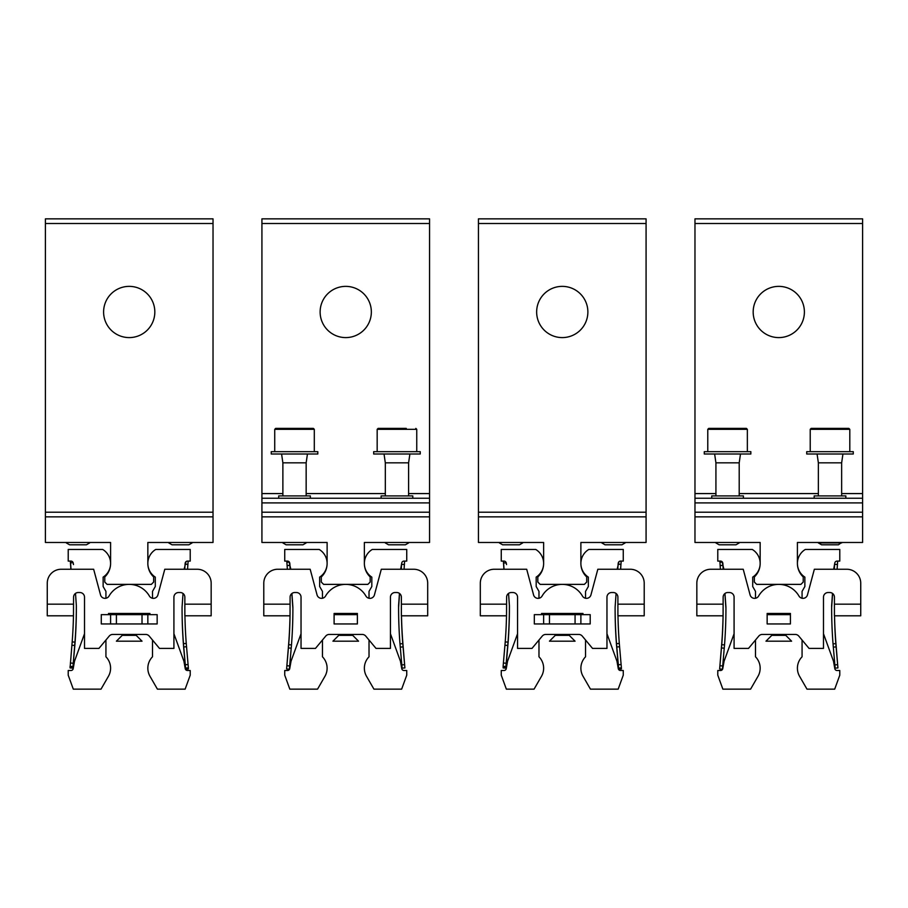 <?xml version="1.0" encoding="UTF-8"?>
<svg xmlns="http://www.w3.org/2000/svg" width="908" height="908" viewBox="0 0 908 908"><rect width="100%" height="100%" fill="white"/><g stroke="black" fill="none" stroke-linecap="round" stroke-linejoin="round"><path stroke-width="1.36" d="M841.648 542.939L818.369 542.939L821.592 544.8L838.425 544.8L841.648 542.473M841.648 495.904L841.648 462.842L818.369 462.842L818.369 495.904M862.6 516.856L862.6 542.473L797.406 542.473L797.406 563.425A18.625 18.625 0 0 0 803.228 576.955L803.228 582.051L800.901 584.377L756.67 584.377L754.344 582.051L754.344 576.955A18.625 18.625 0 0 0 760.155 563.425L760.155 542.473L694.972 542.473L694.972 516.856L862.6 516.856L862.6 218.851L694.972 218.851L694.972 516.856M862.6 498.231L694.972 498.231M753.175 311.977A25.606 25.606 0 0 0 778.78 337.594A25.606 25.606 0 0 0 804.397 311.977A25.606 25.606 0 0 0 778.78 286.372A25.606 25.606 0 0 0 753.175 311.977M711.736 495.904L711.736 498.231L711.736 495.904L743.391 495.904L743.391 498.231L743.391 495.904M739.203 542.473L715.924 542.473M739.203 495.904L739.203 462.842L715.924 462.842L715.924 495.904M715.924 542.939L719.147 544.8L735.979 544.8L739.203 542.939M704.279 454L750.848 454L750.848 451.673L704.279 451.673L704.279 454M708.705 428.394L707.775 429.325L747.352 429.325L746.421 428.394L708.705 428.394L707.775 429.325L707.775 451.673M727.569 428.394L718.251 428.394M814.17 495.904L814.17 498.231L814.17 495.904L845.836 495.904L845.836 498.231L845.836 495.904M806.724 454L853.282 454L853.282 451.673L806.724 451.673L806.724 454M811.15 428.394L810.22 429.325L849.797 429.325L848.866 428.394L811.15 428.394L810.22 429.325L810.22 451.673M830.003 428.394L820.696 428.394M771.8 634.431L771.8 635.362L785.772 635.362L785.772 634.431M771.8 635.362L765.977 641.184L791.594 641.184L785.772 635.362M755.501 640.026L755.501 656.79A16.299 16.299 0 0 1 757.976 676.346L750.587 689.149L722.87 689.149L717.785 675.177L717.785 670.524L720.487 670.524A2.327 2.327 0 0 0 722.779 668.594L724.085 661.206L734.084 633.739M722.847 563.403L723.256 569.248L723.88 569.248L722.076 561.723L719.908 561.87L720.396 569.248L710.805 569.248A13.972 13.972 0 0 0 696.833 583.22L696.833 615.806L723.086 615.806L723.143 597.18A4.653 4.653 0 0 1 727.796 592.527L729.43 592.527A4.653 4.653 0 0 1 734.084 597.18L734.084 648.403L748.521 648.403L758.759 636.111A4.653 4.653 0 0 1 762.345 634.431L795.226 634.431A4.653 4.653 0 0 1 798.802 636.111L809.051 648.403L823.488 648.403L823.488 597.18A4.653 4.653 0 0 1 828.141 592.527L829.776 592.527A4.653 4.653 0 0 1 834.429 597.18L834.429 615.806L860.739 615.806L860.739 583.22L860.739 604.172L834.429 604.172M722.791 563.074L723.211 569.248L722.813 563.198M722.825 563.232L723.199 569.248L722.768 562.96M722.881 563.573L723.267 569.248L722.836 563.369M723.267 569.248L722.87 563.528M727.796 592.527A4.653 4.653 0 0 0 724.97 593.48L725.923 607.043A5.584 5.584 180 0 1 725.935 607.441L725.935 608.7A468.437 468.426 0 0 1 724.527 644.907L721.746 644.691A465.645 465.634 180 0 0 723.086 615.715M725.935 608.7A5.584 5.584 0 0 0 725.923 608.315L724.89 593.548M723.188 569.248L722.745 562.846L723.199 569.248M719.908 561.87L721.917 561.587L722.779 563.017L721.894 561.564M721.951 561.609L719.908 561.723L721.701 561.439M721.792 561.496L720.112 561.099M721.746 561.462L719.908 561.598M721.361 561.269L719.908 561.36M721.065 561.167L719.908 561.235M719.908 561.995L722.178 561.825L722.779 562.994A2.327 2.327 0 0 0 720.487 561.099L717.785 561.099L717.785 549.454L752.255 549.454A16.299 16.299 0 0 1 752.709 577.113L752.709 586.523L755.501 591.369L755.501 598.259A4.653 4.653 0 0 0 758.623 596.023A23.279 23.279 0 0 1 798.949 596.023A4.653 4.653 0 0 0 807.473 594.899L814.351 569.248L846.767 569.248A13.972 13.972 0 0 1 860.739 583.22M722.745 562.846L722.382 562.075L722.745 562.869L722.382 562.075L722.745 562.869L722.382 562.075L719.908 562.245L722.371 562.063L719.908 562.234M722.757 562.903L722.291 561.961L719.908 562.12L722.28 561.938L722.757 562.926L722.269 561.927L719.908 562.109M723.063 615.806A465.645 465.634 0 0 1 721.746 643.432L721.372 648.04M721.746 644.691L719.635 668.992L722.428 669.23L724.527 644.907M722.428 669.23L719.635 668.992L721.372 648.119M837.108 569.248L837.664 561.155L836.949 561.099L837.664 561.155M834.838 562.801L834.793 563.017A2.327 2.327 0 0 1 837.085 561.099L839.786 561.099L839.786 549.454L805.317 549.454A16.299 16.299 0 0 0 804.863 577.113L804.863 586.523L802.07 591.369L802.07 598.259A4.653 4.653 0 0 1 798.949 596.023M836.767 561.121L837.664 561.178M834.793 563.017L833.692 569.248M823.488 633.739L833.487 661.206L834.793 668.594A2.327 2.327 0 0 0 837.085 670.524L839.786 670.524L839.786 675.177L834.702 689.149L806.985 689.149L799.596 676.346A16.299 16.299 0 0 1 802.07 656.79L802.07 640.026M834.622 563.936L834.259 569.248L834.702 563.539M834.543 564.39L834.202 569.248L834.531 564.447M834.565 564.277L834.214 569.248L834.554 564.333M834.588 564.163L834.236 569.248L834.577 564.22M834.248 569.248L834.645 563.868M834.69 563.596L834.293 569.248M832.613 593.491L831.649 607.259A5.584 5.584 0 0 0 831.637 607.645L831.637 607.645A468.437 468.414 0 0 0 833.033 643.863L835.144 668.152L837.925 667.913L835.825 643.636L833.033 643.863M831.637 607.645L831.637 605.908A5.584 5.584 180 0 1 831.649 605.523L832.5 593.412A4.653 4.653 0 0 0 829.776 592.527M836.2 646.53L835.825 641.911A465.645 465.622 0 0 1 834.531 615.806A465.645 465.622 180 0 0 835.825 643.636M758.623 596.023A4.653 4.653 0 0 1 750.087 594.899L743.221 569.248L710.805 569.248M790.425 613.479L790.425 614.648L767.146 614.648L767.146 613.479L790.425 613.479L785.772 613.479L785.772 614.648M836.2 646.632L837.925 667.891L835.144 668.152M828.141 592.527A4.653 4.653 0 0 0 823.488 597.18M734.084 597.18A4.653 4.653 0 0 0 729.43 592.527M767.146 613.479L771.8 613.479L771.8 614.648M767.146 614.648L767.146 623.955L790.425 623.955L790.425 614.648M89.631 542.473L66.352 542.473M45.4 542.473L110.594 542.473L110.594 563.425A18.625 18.625 0 0 1 104.772 576.955L104.772 582.051L107.099 584.377L151.33 584.377L153.656 582.051L153.656 576.955A18.625 18.625 0 0 1 147.845 563.425L147.845 542.473L213.028 542.473L213.028 516.856L45.4 516.856L45.4 542.473M213.028 516.856L213.028 512.203L45.4 512.203L45.4 516.856M213.028 223.504L213.028 218.851L45.4 218.851L45.4 223.504L213.028 223.504L213.028 512.203M45.4 223.504L45.4 512.203M103.603 311.977A25.606 25.606 0 0 0 129.22 337.594A25.606 25.606 0 0 0 154.825 311.977A25.606 25.606 0 0 0 129.22 286.372A25.606 25.606 0 0 0 103.603 311.977M192.076 542.473L168.797 542.473M168.797 542.939L172.021 544.8L188.853 544.8L192.076 542.939M89.631 542.939L86.408 544.8L69.575 544.8L66.352 542.939M122.228 634.431L122.228 635.362L136.2 635.362L136.2 634.431M122.228 635.362L116.406 641.184L142.023 641.184L136.2 635.362M152.499 640.026L152.499 656.79A16.299 16.299 0 0 0 150.024 676.346L157.413 689.149L185.13 689.149L190.215 675.177L190.215 670.524L187.513 670.524A2.327 2.327 0 0 1 185.221 668.594L183.915 661.206L173.916 633.739M186.049 561.609L184.12 569.248M188.092 561.87L187.536 569.248L188.092 561.87M185.118 563.573L184.721 569.248M184.857 604.172L184.857 615.783L211.167 615.806L211.167 604.172L184.857 604.172L184.857 597.18A4.653 4.653 0 0 0 180.204 592.527A4.653 4.653 0 0 1 183.03 593.48L182.077 607.043A5.584 5.584 180 0 0 182.065 607.441L182.065 607.441A468.437 468.426 180 0 0 183.473 643.647L185.572 668.072L188.365 667.845L186.254 643.432L183.473 643.647M185.913 561.734L185.243 562.926M185.221 563.017L185.221 563.017A2.327 2.327 0 0 1 187.513 561.099L190.215 561.099L190.215 549.454L155.745 549.454A16.299 16.299 0 0 0 155.291 577.113L155.291 586.523L152.499 591.369L152.499 598.259A4.653 4.653 0 0 1 149.377 596.023A4.653 4.653 0 0 0 157.913 594.899L164.779 569.248L197.195 569.248A13.972 13.972 0 0 1 211.167 583.22L211.167 604.172L211.167 583.22M184.937 615.783A465.645 465.634 -0 0 0 186.254 643.432M182.065 607.441L182.065 608.7A468.437 468.426 -0 0 0 183.473 644.907L183.847 649.504M185.572 668.197L188.365 667.959L185.572 668.095L183.734 647.052L185.572 669.105L183.847 649.424M188.365 667.845L185.572 668.072M73.469 615.806L47.261 615.806L47.261 583.22A13.972 13.972 0 0 1 61.233 569.248L93.649 569.248L100.527 594.899A4.653 4.653 0 0 0 109.051 596.023A23.279 23.279 0 0 1 149.377 596.023M78.224 592.527A4.653 4.653 0 0 0 75.5 593.412L76.351 605.523A5.584 5.584 180 0 1 76.363 605.908A468.437 468.414 180 0 1 74.967 642.126L72.175 641.911A465.645 465.622 -0 0 0 73.48 615.352L73.571 597.18A4.653 4.653 0 0 1 78.224 592.527L79.859 592.527A4.653 4.653 0 0 1 84.512 597.18L84.512 648.403L98.949 648.403L109.198 636.111A4.653 4.653 0 0 1 112.774 634.431L145.655 634.431A4.653 4.653 0 0 1 149.241 636.111L159.479 648.403L173.916 648.403L173.916 597.18A4.653 4.653 0 0 1 178.57 592.527L180.204 592.527M147.845 623.955L110.594 623.955L110.594 614.648L157.152 614.648L157.152 623.955L147.845 623.955L147.845 614.648M108.495 614.648L108.495 613.479L149.933 613.479L149.933 614.648M70.438 561.099L71.006 569.248L70.438 561.099M61.233 569.248L70.892 569.248L70.336 561.155L70.903 569.248L70.336 561.099M70.347 561.099L70.96 569.248M73.48 564.572L73.207 563.017A2.327 2.327 0 0 0 70.915 561.099L68.213 561.099L68.213 549.454L102.683 549.454A16.299 16.299 0 0 1 103.137 577.113L103.137 586.523L105.93 591.369L105.93 598.259A4.653 4.653 0 0 0 109.051 596.023M71.55 561.189L70.915 561.099L71.55 561.178M105.93 640.026L105.93 656.79A16.299 16.299 0 0 1 108.404 676.346L101.015 689.149L73.298 689.149L68.213 675.177L68.213 670.524L70.915 670.524A2.327 2.327 0 0 0 73.207 668.594L74.513 661.206L84.512 633.739M74.967 643.851L74.967 643.863A468.437 468.414 -0 0 0 76.363 607.645L76.363 605.908M178.57 592.527A4.653 4.653 0 0 0 173.916 597.18M84.512 597.18A4.653 4.653 0 0 0 79.859 592.527M140.853 614.648L140.853 613.479M117.575 614.648L117.575 613.479M72.175 641.911L70.075 667.913L72.856 668.152L70.075 667.913L72.856 668.152L74.967 643.863M110.594 623.955L101.276 623.955L101.276 614.648L110.594 614.648M116.406 623.955L116.406 614.648M142.023 623.955L142.023 614.648M72.856 668.129L74.967 642.126M70.075 667.743L72.856 667.959M70.075 667.562L72.856 667.789M70.075 667.391L72.856 667.607M70.075 667.221L72.856 667.437M70.075 667.051L72.856 667.266M70.075 666.869L72.856 667.096M70.075 666.699L72.856 666.915M70.075 666.529L72.856 666.744M70.075 666.347L72.856 666.597L70.075 666.347M185.572 669.219L188.365 668.992L185.572 668.856L188.365 668.606L185.572 668.345L188.365 667.959M185.572 669.082L188.365 668.844M185.572 668.958L188.365 668.719M185.572 668.583L188.365 668.333M185.572 668.458L188.365 668.209M429.552 516.856L429.552 542.473L364.369 542.473L364.369 563.425A18.625 18.625 0 0 0 370.18 576.955L370.18 582.051L367.854 584.377L323.623 584.377L321.296 582.051L321.296 576.955A18.625 18.625 0 0 0 327.118 563.425L327.118 542.473L261.924 542.473L261.924 516.856L429.552 516.856L429.552 218.851L261.924 218.851L261.924 516.856M429.552 498.231L261.924 498.231M320.127 311.977A25.606 25.606 0 0 0 345.744 337.594A25.606 25.606 0 0 0 371.349 311.977A25.606 25.606 0 0 0 345.744 286.372A25.606 25.606 0 0 0 320.127 311.977M278.688 495.904L278.688 498.231L278.688 495.904L310.354 495.904L310.354 498.231L310.354 495.904M306.155 542.473L282.876 542.473M306.155 495.904L306.155 462.842L282.876 462.842L282.876 495.904M282.876 542.939L286.099 544.8L302.931 544.8L306.155 542.939M271.231 454L317.8 454L317.8 451.673L271.231 451.673L271.231 454M274.727 451.673L274.727 429.325L275.657 428.394L274.727 429.325L314.304 429.325L313.374 428.394L275.657 428.394L303.828 428.394M381.122 495.904L381.122 498.231L381.122 495.904L412.788 495.904L412.788 498.231L412.788 495.904M408.6 542.473L385.321 542.473M408.6 495.904L408.6 462.842L385.321 462.842L385.321 495.904M385.321 542.939L388.545 544.8L405.377 544.8L408.6 542.939M373.676 454L420.245 454L420.245 451.673L373.676 451.673L373.676 454M406.273 428.394L378.103 428.394L406.273 428.394M338.752 634.431L338.752 635.362L352.724 635.362L352.724 634.431M338.752 635.362L332.93 641.184L358.546 641.184L352.724 635.362M322.454 640.026L322.454 656.79A16.299 16.299 0 0 1 324.928 676.346L317.539 689.149L289.822 689.149L284.737 675.177L284.737 670.524L287.439 670.524A2.327 2.327 0 0 0 289.731 668.594L291.037 661.206L301.036 633.739M289.777 563.232L290.197 569.248L290.832 569.248L289.005 561.7L286.86 561.87L287.348 569.248L277.757 569.248A13.972 13.972 0 0 0 263.785 583.22L263.785 615.806L290.038 615.806L290.095 597.18A4.653 4.653 0 0 1 294.748 592.527L296.383 592.527A4.653 4.653 0 0 1 301.036 597.18L301.036 648.403L315.473 648.403L325.711 636.111A4.653 4.653 0 0 1 329.298 634.431L362.179 634.431A4.653 4.653 0 0 1 365.765 636.111L376.003 648.403L390.44 648.403L390.44 597.18A4.653 4.653 0 0 1 395.094 592.527L396.728 592.527A4.653 4.653 0 0 1 401.381 597.18L401.381 615.806L427.691 615.806L427.691 583.22L427.691 604.172L401.381 604.172M286.86 561.995L289.119 561.814L289.731 562.994L290.163 569.248L289.766 563.198M289.834 563.573L290.219 569.248L289.822 563.528M294.748 592.527A4.653 4.653 0 0 0 291.922 593.48L292.875 607.043A5.584 5.584 180 0 1 292.887 607.441L292.887 608.7A468.437 468.426 0 0 1 291.491 644.907L288.699 644.691A465.645 465.634 180 0 0 290.038 615.715M292.887 608.7A5.584 5.584 0 0 0 292.875 608.315L291.843 593.548M290.14 569.248L289.72 562.96M286.86 561.87L288.869 561.587L289.731 563.017A2.327 2.327 0 0 0 287.439 561.099L284.737 561.099L284.737 549.454L319.207 549.454A16.299 16.299 0 0 1 319.661 577.113L319.661 586.523L322.454 591.369L322.454 598.259A4.653 4.653 0 0 0 325.575 596.023A23.279 23.279 0 0 1 365.901 596.023A4.653 4.653 0 0 0 374.436 594.899L381.303 569.248L413.719 569.248A13.972 13.972 0 0 1 427.691 583.22M288.903 561.609L286.86 561.746M288.018 561.167L286.86 561.723L288.846 561.564M288.744 561.496L286.86 561.621L288.653 561.439M288.506 561.36L286.86 561.496M288.699 561.462L286.86 561.598M288.369 561.292L286.86 561.36M289.334 562.075L289.697 562.869L289.334 562.075L289.697 562.869L289.334 562.075L286.86 562.245L289.323 562.063L286.86 562.234M289.243 561.961L289.72 562.926L289.232 561.927L286.86 562.12M290.015 615.806A465.645 465.634 0 0 1 288.699 643.432L288.324 648.04M288.699 644.691L286.599 668.992L289.38 669.23L291.491 644.907M289.38 669.23L286.599 668.992L288.324 648.119M404.06 569.248L404.616 561.099M401.79 562.801L401.745 563.017A2.327 2.327 0 0 1 404.037 561.099L406.739 561.099L406.739 549.454L372.269 549.454A16.299 16.299 0 0 0 371.815 577.113L371.815 586.523L369.023 591.369L369.023 598.259A4.653 4.653 0 0 1 365.901 596.023M404.616 561.178L403.685 561.121M401.745 563.017L400.644 569.248M390.44 633.739L400.439 661.206L401.745 668.594A2.327 2.327 0 0 0 404.037 670.524L406.739 670.524L406.739 675.177L401.654 689.149L373.937 689.149L366.548 676.346A16.299 16.299 0 0 1 369.023 656.79L369.023 640.026M401.665 563.482L401.257 569.248L401.654 563.539M401.518 564.277L401.177 569.248L401.506 564.333M401.54 564.163L401.188 569.248L401.529 564.22M401.188 569.248L401.552 564.106M401.563 564.05L401.2 569.248L401.574 563.993M401.62 563.709L401.234 569.248L401.631 563.652M401.642 563.596L401.245 569.248M399.565 593.491L398.601 607.259A5.584 5.584 0 0 0 398.589 607.645L398.589 607.645A468.437 468.414 0 0 0 399.985 643.863L402.096 668.152L404.889 667.913L402.777 643.636L399.985 643.863M398.589 607.645L398.589 605.908A5.584 5.584 180 0 1 398.601 605.523L399.452 593.412A4.653 4.653 0 0 0 396.728 592.527M401.45 615.806A465.645 465.622 180 0 0 402.777 643.636M325.575 596.023A4.653 4.653 0 0 1 317.051 594.899L310.173 569.248L277.757 569.248M357.377 613.479L357.377 614.648L334.099 614.648L334.099 613.479L357.377 613.479L352.724 613.479L352.724 614.648M403.152 646.53L402.777 641.911A465.645 465.622 0 0 1 401.484 615.806M403.152 646.632L404.889 667.891L402.096 668.152M395.094 592.527A4.653 4.653 0 0 0 390.44 597.18M301.036 597.18A4.653 4.653 0 0 0 296.383 592.527M334.099 613.479L338.752 613.479L338.752 614.648M334.099 614.648L334.099 623.955L357.377 623.955L357.377 614.648M625.124 542.473L601.845 542.473M580.882 542.473L646.076 542.473L646.076 516.856L478.448 516.856L478.448 542.473L543.631 542.473L543.631 563.425A18.625 18.625 0 0 1 537.82 576.955L537.82 582.051L540.146 584.377L584.377 584.377L586.704 582.051L586.704 576.955A18.625 18.625 0 0 1 580.882 563.425L580.882 542.473M646.076 516.856L646.076 512.203L478.448 512.203L478.448 516.856M646.076 223.504L646.076 218.851L478.448 218.851L478.448 223.504L646.076 223.504L646.076 512.203M478.448 223.504L478.448 512.203M536.651 311.977A25.606 25.606 0 0 0 562.256 337.594A25.606 25.606 0 0 0 587.873 311.977A25.606 25.606 0 0 0 562.256 286.372A25.606 25.606 0 0 0 536.651 311.977M625.124 542.939L621.901 544.8L605.069 544.8L601.845 542.939M522.679 542.473L499.4 542.473M499.4 542.939L502.623 544.8L519.455 544.8L522.679 542.939M555.276 634.431L555.276 635.362L569.248 635.362L569.248 634.431M555.276 635.362L549.454 641.184L575.07 641.184L569.248 635.362M585.546 640.026L585.546 656.79A16.299 16.299 0 0 0 583.072 676.346L590.461 689.149L618.178 689.149L623.263 675.177L623.263 670.524L620.561 670.524A2.327 2.327 0 0 1 618.269 668.594L616.963 661.206L606.964 633.739M618.95 561.746L617.168 569.248M621.14 561.87L620.607 569.248L621.14 561.87M618.166 563.573L617.769 569.248M617.905 604.172L617.905 615.783L644.215 615.806L644.215 604.172L617.905 604.172L617.905 597.18A4.653 4.653 0 0 0 613.252 592.527A4.653 4.653 0 0 1 616.078 593.48L615.125 607.043A5.584 5.584 180 0 0 615.113 607.441L615.113 607.441A468.437 468.426 180 0 0 616.509 643.647L618.62 668.072L621.401 667.845L619.301 643.432L616.509 643.647M618.768 561.938L618.28 562.926L618.768 561.938M506.516 615.806L480.309 615.806L480.309 583.22A13.972 13.972 0 0 1 494.281 569.248L526.697 569.248L533.563 594.899A4.653 4.653 0 0 0 542.099 596.023A23.279 23.279 0 0 1 582.425 596.023A4.653 4.653 0 0 0 585.546 598.259L585.546 591.369L588.339 586.523L588.339 577.113A16.299 16.299 0 0 1 588.793 549.454L623.263 549.454L623.263 561.099L620.561 561.099A2.327 2.327 0 0 0 618.269 563.017M620.573 569.248L621.14 561.099L620.652 569.248M617.985 615.783A465.645 465.634 -0 0 0 619.301 643.432M615.113 607.441L615.113 608.7A468.437 468.426 -0 0 0 616.509 644.907L616.895 649.504M618.62 668.197L621.401 667.857L618.62 668.095L616.782 647.052L618.62 669.105L616.895 649.424M621.401 667.845L618.62 668.072M582.425 596.023A4.653 4.653 0 0 0 590.949 594.899L597.827 569.248L630.243 569.248A13.972 13.972 0 0 1 644.215 583.22L644.215 604.172L644.215 583.22M511.272 592.527A4.653 4.653 0 0 0 508.548 593.412L509.399 605.523A5.584 5.584 180 0 1 509.411 605.908A468.437 468.414 180 0 1 508.015 642.126L505.223 641.911A465.645 465.622 -0 0 0 506.516 615.352L506.619 597.18A4.653 4.653 0 0 1 511.272 592.527L512.906 592.527A4.653 4.653 0 0 1 517.56 597.18L517.56 648.403L531.997 648.403L542.235 636.111A4.653 4.653 0 0 1 545.822 634.431L578.702 634.431A4.653 4.653 0 0 1 582.289 636.111L592.527 648.403L606.964 648.403L606.964 597.18A4.653 4.653 0 0 1 611.617 592.527L613.252 592.527M580.882 623.955L543.631 623.955L543.631 614.648L590.2 614.648L590.2 623.955L580.882 623.955L580.882 614.648M541.543 614.648L541.543 613.479L582.981 613.479L582.981 614.648M503.475 561.099L504.019 569.248M494.281 569.248L503.94 569.248L503.384 561.155L503.951 569.248L503.384 561.099L503.963 569.248L503.395 561.099M503.611 562.846L506.255 563.017A2.327 2.327 0 0 0 503.963 561.099L501.261 561.099L501.261 549.454L535.731 549.454A16.299 16.299 0 0 1 536.185 577.113L536.185 586.523L538.977 591.369L538.977 598.259A4.653 4.653 0 0 0 542.099 596.023M506.255 563.017L506.528 564.572M538.977 640.026L538.977 656.79A16.299 16.299 0 0 1 541.452 676.346L534.063 689.149L506.346 689.149L501.261 675.177L501.261 670.524L503.963 670.524A2.327 2.327 0 0 0 506.255 668.594L507.561 661.206L517.56 633.739M508.015 643.851L508.015 643.863A468.437 468.414 -0 0 0 509.411 607.645L509.411 605.908M611.617 592.527A4.653 4.653 0 0 0 606.964 597.18M517.56 597.18A4.653 4.653 0 0 0 512.906 592.527M573.901 614.648L573.901 613.479M550.623 614.648L550.623 613.479M505.223 641.911L503.111 666.347L505.904 666.597L508.015 642.126M543.631 623.955L534.324 623.955L534.324 614.648L543.631 614.648M549.454 623.955L549.454 614.648M575.07 623.955L575.07 614.648M508.015 643.863L505.904 668.152L503.111 667.891L505.904 668.152L507.742 645.565L505.904 666.597L503.111 666.347M503.134 667.743L505.904 668.129M503.134 667.573L505.904 667.959M503.134 667.391L505.904 667.789M503.134 667.221L505.904 667.607M503.134 667.051L505.904 667.437M503.134 666.869L505.904 667.266M503.134 666.699L505.904 667.096M503.134 666.529L505.904 666.915M503.134 666.359L505.904 666.744M618.62 669.219L621.401 668.992L618.62 668.856L621.401 668.606L618.62 668.345L621.401 667.959M618.62 669.082L621.401 668.844M618.62 668.958L621.401 668.719M618.62 668.583L621.401 668.333M618.62 668.458L621.401 668.209M862.6 512.203L694.972 512.203M862.6 502.896L694.972 502.896M862.6 493.577L841.648 493.577M818.369 493.577L739.203 493.577M715.924 493.577L694.972 493.577M862.6 223.504L694.972 223.504M725.923 608.315L725.923 607.043M722.916 565.366L720.135 565.571M696.833 604.172L723.143 604.172M834.645 564.311L837.437 564.504M831.649 605.523L831.649 607.259M836.086 646.893L833.306 647.132M834.861 664.906L837.641 664.656M724.266 648.187L721.485 647.96M722.711 665.973L719.93 665.723M721.588 561.371L719.908 561.496M721.939 561.598L719.908 561.746M185.084 564.163L187.865 564.356M186.515 646.734L183.734 646.973M185.289 664.77L188.069 664.52M47.261 604.172L73.571 604.172M73.117 562.665L70.563 562.846M74.694 645.452L71.914 645.225M73.139 663.249L70.359 663.01M72.856 666.574L70.075 666.324M185.572 668.833L188.365 668.594M185.572 668.731L188.365 668.481L185.572 668.731M185.572 668.708L188.365 668.47M185.572 668.333L188.365 668.084M429.552 512.203L261.924 512.203M429.552 502.896L261.924 502.896M429.552 493.577L408.6 493.577M385.321 493.577L306.155 493.577M282.876 493.577L261.924 493.577M429.552 223.504L261.924 223.504M416.749 451.673L416.749 429.325L415.819 428.394L416.749 429.325L377.172 429.325L378.103 428.394L377.172 429.325L377.172 451.673M292.875 608.315L292.875 607.043M289.879 565.366L287.087 565.571M263.785 604.172L290.095 604.172M401.608 564.311L404.389 564.504M398.601 605.523L398.601 607.259M403.039 646.893L400.258 647.132M401.813 664.906L404.593 664.656M291.218 648.187L288.438 647.96M289.663 665.973L286.883 665.723M618.121 564.163L620.913 564.356M619.562 646.734L616.782 646.973M618.337 664.77L621.117 664.52M480.309 604.172L506.619 604.172M507.742 645.452L504.962 645.225M506.187 663.249L503.407 663.01M505.904 666.574L503.111 666.324M618.62 668.833L621.401 668.594M618.62 668.731L621.401 668.481L618.62 668.731M618.62 668.708L621.401 668.47M618.62 668.333L621.401 668.084M739.203 462.842L740.497 454M746.421 428.394L747.352 429.325L747.352 451.673M715.924 462.842L714.63 454M841.648 462.842L842.942 454M848.866 428.394L849.797 429.325L849.797 451.673M818.369 462.842L817.075 454M771.8 585.456L771.8 584.377M785.772 585.456L785.772 584.377M136.2 614.648L136.2 613.479M136.2 585.456L136.2 584.377M122.228 614.648L122.228 613.479M122.228 585.456L122.228 584.377M306.155 462.842L307.449 454M313.374 428.394L314.304 429.325L314.304 451.673M282.876 462.842L281.582 454M408.6 462.842L409.894 454M385.321 462.842L384.027 454M338.752 585.456L338.752 584.377M352.724 585.456L352.724 584.377M569.248 614.648L569.248 613.479M569.248 585.456L569.248 584.377M555.276 614.648L555.276 613.479M555.276 585.456L555.276 584.377"/></g></svg>

